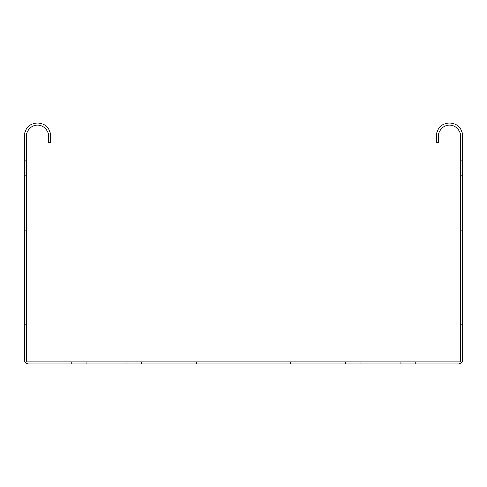 <?xml version="1.0" encoding="UTF-8"?>
<svg xmlns="http://www.w3.org/2000/svg" width="487" height="487" viewBox="0 0 487 487"><rect width="100%" height="100%" fill="white"/><g stroke="black" fill="none" stroke-linecap="round" stroke-linejoin="round"><path stroke-width="0.37" stroke-dasharray="2.44 1.83" d="M37.499 122.968A13.149 13.149 0 0 0 24.35 136.117L24.35 359.649A4.383 4.383 0 0 0 28.733 364.033L458.267 364.033A4.383 4.383 0 0 0 462.65 359.649L462.65 136.117A13.149 13.149 0 0 0 449.501 122.968A13.149 13.149 0 0 0 436.352 136.117L436.352 142.691L438.543 142.691L438.543 136.117A10.957 10.957 0 0 1 449.501 125.159A10.957 10.957 0 0 1 460.459 136.117L460.459 361.841L26.542 361.841L26.542 136.117A10.957 10.957 0 0 1 37.499 125.159A10.957 10.957 0 0 1 48.456 136.117L48.456 142.691L50.648 142.691L50.648 136.117A13.149 13.149 0 0 0 37.499 122.968M86.808 361.841L86.808 364.033L71.467 364.033L86.808 364.033L71.467 364.033L86.808 364.033L71.467 364.033L86.808 364.033L71.467 364.033L86.808 364.033L71.467 364.033L86.808 364.033L86.808 361.841L86.808 364.033L86.808 361.841L86.808 364.033L86.808 361.841L71.467 361.841L86.808 361.841L71.467 361.841L86.808 361.841L71.467 361.841L86.808 361.841L71.467 361.841L86.808 361.841L71.467 361.841L86.808 361.841L86.808 364.033L86.808 361.841M196.383 361.841L196.383 364.033L181.042 364.033L196.383 364.033L181.042 364.033L196.383 364.033L181.042 364.033L196.383 364.033L181.042 364.033L196.383 364.033L181.042 364.033L196.383 364.033L196.383 361.841L196.383 364.033L196.383 361.841L196.383 364.033L196.383 361.841L181.042 361.841L196.383 361.841L181.042 361.841L196.383 361.841L181.042 361.841L196.383 361.841L181.042 361.841L196.383 361.841L181.042 361.841L196.383 361.841L196.383 364.033L196.383 361.841M305.958 361.841L305.958 364.033L290.617 364.033L305.958 364.033L290.617 364.033L305.958 364.033L290.617 364.033L305.958 364.033L290.617 364.033L305.958 364.033L290.617 364.033L305.958 364.033L305.958 361.841L305.958 364.033L305.958 361.841L305.958 364.033L305.958 361.841L290.617 361.841L305.958 361.841L290.617 361.841L305.958 361.841L290.617 361.841L305.958 361.841L290.617 361.841L305.958 361.841L290.617 361.841L305.958 361.841L305.958 364.033L305.958 361.841M415.533 361.841L415.533 364.033L400.192 364.033L415.533 364.033L400.192 364.033L415.533 364.033L400.192 364.033L415.533 364.033L400.192 364.033L415.533 364.033L400.192 364.033L415.533 364.033L415.533 361.841L415.533 364.033L415.533 361.841L415.533 364.033L415.533 361.841L400.192 361.841L415.533 361.841L400.192 361.841L415.533 361.841L400.192 361.841L415.533 361.841L400.192 361.841L415.533 361.841L400.192 361.841L415.533 361.841L415.533 364.033L415.533 361.841M141.595 361.841L141.595 364.033L126.255 364.033L141.595 364.033L126.255 364.033L141.595 364.033L126.255 364.033L141.595 364.033L126.255 364.033L141.595 364.033L126.255 364.033L141.595 364.033L141.595 361.841L141.595 364.033L141.595 361.841L141.595 364.033L141.595 361.841L126.255 361.841L141.595 361.841L126.255 361.841L141.595 361.841L126.255 361.841L141.595 361.841L126.255 361.841L141.595 361.841L126.255 361.841L141.595 361.841L141.595 364.033L141.595 361.841M251.17 361.841L251.17 364.033L235.83 364.033L251.17 364.033L235.83 364.033L251.17 364.033L235.83 364.033L251.17 364.033L235.83 364.033L251.17 364.033L235.83 364.033L251.17 364.033L251.17 361.841L251.17 364.033L251.17 361.841L251.17 364.033L251.17 361.841L235.83 361.841L251.17 361.841L235.83 361.841L251.17 361.841L235.83 361.841L251.17 361.841L235.83 361.841L251.17 361.841L235.83 361.841L251.17 361.841L251.17 364.033L251.17 361.841M360.745 361.841L360.745 364.033L345.405 364.033L360.745 364.033L345.405 364.033L360.745 364.033L345.405 364.033L360.745 364.033L345.405 364.033L360.745 364.033L345.405 364.033L360.745 364.033L360.745 361.841L360.745 364.033L360.745 361.841L360.745 364.033L360.745 361.841L345.405 361.841L360.745 361.841L345.405 361.841L360.745 361.841L345.405 361.841L360.745 361.841L345.405 361.841L360.745 361.841L345.405 361.841L360.745 361.841L360.745 364.033L360.745 361.841M345.405 361.841L345.405 364.033L345.405 361.841M400.192 361.841L400.192 364.033L400.192 361.841M235.83 361.841L235.83 364.033L235.83 361.841M126.255 361.841L126.255 364.033L126.255 361.841M290.617 361.841L290.617 364.033L290.617 361.841M181.042 361.841L181.042 364.033L181.042 361.841M71.467 361.841L71.467 364.033L71.467 361.841M460.459 175.563L462.65 175.563L462.65 160.223L462.65 175.563L462.65 160.223L462.65 175.563L462.65 160.223L462.65 175.563L462.65 160.223L462.65 175.563L462.65 160.223L462.65 175.563L460.459 175.563L460.459 160.223L462.65 160.223L460.459 160.223L460.459 175.563L462.65 175.563L460.459 175.563L460.459 160.223L462.65 160.223L460.459 160.223L460.459 175.563L462.65 175.563L460.459 175.563L460.459 160.223L462.65 160.223L460.459 160.223L460.459 175.563L462.65 175.563L460.459 175.563L460.459 160.223L462.65 160.223L460.459 160.223L460.459 175.563L462.65 175.563L460.459 175.563L460.459 160.223L462.65 160.223L460.459 160.223L460.459 175.563M460.459 230.351L462.65 230.351L462.65 215.011L462.65 230.351L462.65 215.011L462.65 230.351L462.65 215.011L462.65 230.351L462.65 215.011L462.65 230.351L462.65 215.011L462.65 230.351L460.459 230.351L460.459 215.011L462.65 215.011L460.459 215.011L460.459 230.351L462.65 230.351L460.459 230.351L460.459 215.011L462.65 215.011L460.459 215.011L460.459 230.351L462.65 230.351L460.459 230.351L460.459 215.011L462.65 215.011L460.459 215.011L460.459 230.351L462.65 230.351L460.459 230.351L460.459 215.011L462.65 215.011L460.459 215.011L460.459 230.351L462.65 230.351L460.459 230.351L460.459 215.011L462.65 215.011L460.459 215.011L460.459 230.351M460.459 285.138L462.65 285.138L462.65 269.798L462.65 285.138L462.65 269.798L462.65 285.138L462.65 269.798L462.65 285.138L462.65 269.798L462.65 285.138L462.65 269.798L462.65 285.138L460.459 285.138L460.459 269.798L462.65 269.798L460.459 269.798L460.459 285.138L462.65 285.138L460.459 285.138L460.459 269.798L462.65 269.798L460.459 269.798L460.459 285.138L462.65 285.138L460.459 285.138L460.459 269.798L462.65 269.798L460.459 269.798L460.459 285.138L462.65 285.138L460.459 285.138L460.459 269.798L462.65 269.798L460.459 269.798L460.459 285.138L462.65 285.138L460.459 285.138L460.459 269.798L462.65 269.798L460.459 269.798L460.459 285.138M460.459 339.926L462.65 339.926L462.65 324.586L462.65 339.926L462.65 324.586L462.65 339.926L462.65 324.586L462.65 339.926L462.65 324.586L462.65 339.926L462.65 324.586L462.65 339.926L460.459 339.926L460.459 324.586L462.65 324.586L460.459 324.586L460.459 339.926L462.65 339.926L460.459 339.926L460.459 324.586L462.65 324.586L460.459 324.586L460.459 339.926L462.65 339.926L460.459 339.926L460.459 324.586L462.65 324.586L460.459 324.586L460.459 339.926L462.65 339.926L460.459 339.926L460.459 324.586L462.65 324.586L460.459 324.586L460.459 339.926L462.65 339.926L460.459 339.926L460.459 324.586L462.65 324.586L460.459 324.586L460.459 339.926M26.542 324.586L24.35 324.586L24.35 339.926L24.35 324.586L24.35 339.926L24.35 324.586L24.35 339.926L24.35 324.586L24.35 339.926L24.35 324.586L24.35 339.926L24.35 324.586L26.542 324.586L26.542 339.926L26.542 324.586L24.35 324.586L26.542 324.586L26.542 339.926L24.35 339.926L26.542 339.926L26.542 324.586L24.35 324.586L26.542 324.586L26.542 339.926L24.35 339.926L26.542 339.926L26.542 324.586L24.35 324.586L26.542 324.586L26.542 339.926L24.35 339.926L26.542 339.926L26.542 324.586L24.35 324.586L26.542 324.586L26.542 339.926L24.35 339.926L26.542 339.926L26.542 324.586M26.542 269.798L24.35 269.798L24.35 285.138L24.35 269.798L24.35 285.138L24.35 269.798L24.35 285.138L24.35 269.798L24.35 285.138L24.35 269.798L24.35 285.138L24.35 269.798L26.542 269.798L26.542 285.138L26.542 269.798L24.35 269.798L26.542 269.798L26.542 285.138L24.35 285.138L26.542 285.138L26.542 269.798L24.35 269.798L26.542 269.798L26.542 285.138L24.35 285.138L26.542 285.138L26.542 269.798L24.35 269.798L26.542 269.798L26.542 285.138L24.35 285.138L26.542 285.138L26.542 269.798L24.35 269.798L26.542 269.798L26.542 285.138L24.35 285.138L26.542 285.138L26.542 269.798M26.542 215.011L24.35 215.011L24.35 230.351L24.35 215.011L24.35 230.351L24.35 215.011L24.35 230.351L24.35 215.011L24.35 230.351L24.35 215.011L24.35 230.351L24.35 215.011L26.542 215.011L26.542 230.351L26.542 215.011L24.35 215.011L26.542 215.011L26.542 230.351L24.35 230.351L26.542 230.351L26.542 215.011L24.35 215.011L26.542 215.011L26.542 230.351L24.35 230.351L26.542 230.351L26.542 215.011L24.35 215.011L26.542 215.011L26.542 230.351L24.35 230.351L26.542 230.351L26.542 215.011L24.35 215.011L26.542 215.011L26.542 230.351L24.35 230.351L26.542 230.351L26.542 215.011M26.542 160.223L24.35 160.223L24.35 175.563L24.35 160.223L24.35 175.563L24.35 160.223L24.35 175.563L24.35 160.223L24.35 175.563L24.35 160.223L24.35 175.563L24.35 160.223L26.542 160.223L26.542 175.563L26.542 160.223L24.35 160.223L26.542 160.223L26.542 175.563L24.35 175.563L26.542 175.563L26.542 160.223L24.35 160.223L26.542 160.223L26.542 175.563L24.35 175.563L26.542 175.563L26.542 160.223L24.35 160.223L26.542 160.223L26.542 175.563L24.35 175.563L26.542 175.563L26.542 160.223L24.35 160.223L26.542 160.223L26.542 175.563L24.35 175.563L26.542 175.563L26.542 160.223M26.542 339.926L24.35 339.926L26.542 339.926M26.542 285.138L24.35 285.138L26.542 285.138M26.542 230.351L24.35 230.351L26.542 230.351M26.542 175.563L24.35 175.563L26.542 175.563"/><path stroke-width="0.73" d="M24.35 136.117A13.149 13.149 0 0 1 37.499 122.968A13.149 13.149 0 0 1 50.648 136.117L50.648 142.691L48.456 142.691L48.456 136.117A10.957 10.957 0 0 0 37.499 125.159A10.957 10.957 0 0 0 26.542 136.117L26.542 361.841L460.459 361.841L460.459 136.117A10.957 10.957 0 0 0 449.501 125.159A10.957 10.957 0 0 0 438.543 136.117L438.543 142.691L436.352 142.691L436.352 136.117A13.149 13.149 0 0 1 449.501 122.968A13.149 13.149 0 0 1 462.65 136.117L462.65 359.649A4.383 4.383 0 0 1 458.267 364.033L28.733 364.033A4.383 4.383 0 0 1 24.35 359.649L24.35 136.117"/></g></svg>
